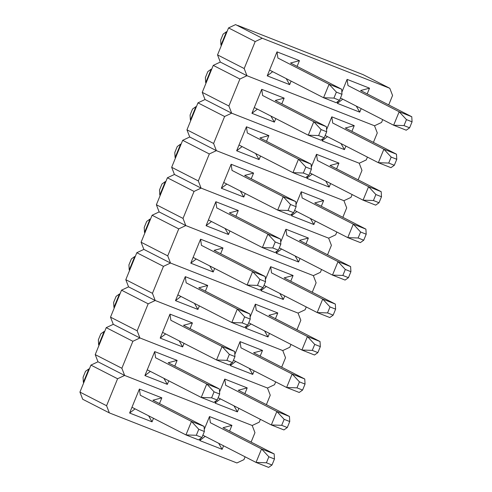 <?xml version="1.0" encoding="UTF-8"?>
<svg xmlns="http://www.w3.org/2000/svg" width="492" height="492" viewBox="0 0 492 492"><rect width="100%" height="100%" fill="white"/><g stroke="black" fill="none" stroke-linecap="round" stroke-linejoin="round"><path stroke-width="0.74" d="M220.305 62.066L217.538 54.895L228.546 27.921L235.594 24.6L262.242 38.247L389.799 88.302L363.151 74.661L237.697 25.424L363.151 74.661L389.799 88.302L392.567 95.473L388.711 104.919L392.567 95.473L389.799 88.302L262.242 38.247L255.194 41.562L228.546 27.921L217.538 54.895L244.186 68.542L255.194 41.562L262.242 38.247L235.594 24.6L228.546 27.921L255.194 41.562L244.186 68.542L246.953 75.713L220.305 62.066L217.538 54.895L244.186 68.542L246.953 75.713L220.305 62.066L246.953 75.713L374.51 125.767L246.953 75.713L374.51 125.767L246.953 75.713L239.905 79.028L213.257 65.387L220.305 62.066L246.953 75.713L239.905 79.028L213.257 65.387L202.249 92.361L213.257 65.387L220.305 62.066M382.708 119.63L381.558 122.447L374.51 125.767L381.558 122.447L382.708 119.63M299.437 60.664L277.008 51.863L267.224 75.842L289.653 84.642L291.098 81.106L289.653 84.642L286.209 78.603L289.653 84.642L267.224 75.842L277.008 51.863L299.437 60.664L290.526 63.031L299.437 60.664L297.1 66.395L299.437 60.664M369.523 88.173L347.1 79.372L341.86 92.207L347.1 79.372L369.523 88.173L360.611 90.534L369.523 88.173L367.186 93.898L369.523 88.173M338.158 101.278L337.309 103.345L359.738 112.151L361.183 108.609L359.738 112.151L356.294 106.106L359.738 112.151L337.309 103.345L338.158 101.278M342.764 99.181L337.309 103.345L342.764 99.181M272.679 71.672L267.224 75.842L272.679 71.672M277.912 58.081L277.008 51.863L277.912 58.081M347.998 85.583L347.1 79.372L347.998 85.583M360.611 90.534L411.773 116.733L399.172 111.752L347.992 85.546L399.172 111.752L406.466 119.611L404.006 125.595L409.608 127.809L412.068 121.819L406.466 119.611L412.068 121.819L411.773 116.733L399.172 111.752L406.466 119.611L404.006 125.595L393.637 125.226L399.172 111.752L393.637 125.226L340.464 98L393.637 125.226L404.006 125.595L409.608 127.809L412.068 121.819L411.773 116.733L360.611 90.534M406.244 130.208L393.637 125.226L406.244 130.208L409.608 127.809L406.244 130.208M220.668 40.104L223.128 34.114L226.492 31.716L220.963 45.19L221.406 45.418L220.963 45.19L220.668 40.104L223.128 34.114L226.492 31.716L226.929 31.888L226.492 31.716L220.963 45.19L220.668 40.104M290.526 63.031L341.688 89.23L329.087 84.249L277.906 58.044L329.087 84.249L336.38 92.102L333.92 98.093L339.523 100.306L341.977 94.316L336.38 92.102L341.977 94.316L341.688 89.23L329.087 84.249L336.38 92.102L333.92 98.093L323.552 97.724L329.087 84.249L323.552 97.724L269.573 70.085L323.552 97.724L333.92 98.093L339.523 100.306L341.977 94.316L341.688 89.23L290.526 63.031M226.91 31.931L226.492 31.716L226.91 31.931M336.153 102.705L323.552 97.724L336.153 102.705L339.523 100.306L336.153 102.705M345.322 128L396.484 154.199L383.883 149.217L332.703 123.012L383.883 149.217L391.177 157.077L388.717 163.061L394.32 165.275L396.78 159.285L391.177 157.077L396.78 159.285L396.484 154.199L383.883 149.217L391.177 157.077L388.717 163.061L378.348 162.692L383.883 149.217L378.348 162.692L325.175 135.466L378.348 162.692L388.717 163.061L394.32 165.275L396.78 159.285L396.484 154.199L345.322 128L354.234 125.638L331.805 116.838L326.571 129.673L331.805 116.838L354.234 125.638L345.322 128M390.956 167.674L378.348 162.692L390.956 167.674L394.32 165.275L390.956 167.674M330.034 165.466L381.195 191.665L368.594 186.683L317.414 160.478L368.594 186.683L375.888 194.537L373.428 200.527L379.031 202.741L381.491 196.751L375.888 194.537L381.491 196.751L381.195 191.665L368.594 186.683L375.888 194.537L373.428 200.527L363.059 200.158L368.594 186.683L363.059 200.158L309.886 172.932L363.059 200.158L373.428 200.527L379.031 202.741L381.491 196.751L381.195 191.665L330.034 165.466L338.945 163.104L316.516 154.297L311.282 167.139L316.516 154.297L338.945 163.104L330.034 165.466M375.667 205.139L363.059 200.158L375.667 205.139L379.031 202.741L375.667 205.139M314.745 202.932L365.907 229.131L353.305 224.149L302.125 197.944L353.305 224.149L360.599 232.003L358.139 237.993L363.742 240.207L366.196 234.217L360.599 232.003L366.196 234.217L365.907 229.131L353.305 224.149L360.599 232.003L358.139 237.993L347.77 237.624L353.305 224.149L347.77 237.624L294.597 210.398L347.77 237.624L358.139 237.993L363.742 240.207L366.196 234.217L365.907 229.131L314.745 202.932L323.656 200.57L301.227 191.763L295.987 204.604L301.227 191.763L323.656 200.57L314.745 202.932M360.378 242.605L347.77 237.624L360.378 242.605L363.742 240.207L360.378 242.605M299.456 240.397L350.618 266.596L338.016 261.615L286.836 235.41L338.016 261.615L345.31 269.468L342.85 275.458L348.453 277.673L350.907 271.682L345.31 269.468L350.907 271.682L350.618 266.596L338.016 261.615L345.31 269.468L342.85 275.458L332.481 275.089L338.016 261.615L332.481 275.089L279.308 247.863L332.481 275.089L342.85 275.458L348.453 277.673L350.907 271.682L350.618 266.596L299.456 240.397L308.367 238.036L285.938 229.229L280.698 242.07L285.938 229.229L308.367 238.036L299.456 240.397M345.083 280.071L332.481 275.089L345.083 280.071L348.453 277.673L345.083 280.071M284.167 277.863L335.329 304.062L322.727 299.081L271.547 272.875L322.727 299.081L330.015 306.934L327.561 312.924L333.164 315.138L335.618 309.148L330.015 306.934L335.618 309.148L335.329 304.062L322.727 299.081L330.015 306.934L327.561 312.924L317.192 312.555L322.727 299.081L317.192 312.555L264.019 285.329L317.192 312.555L327.561 312.924L333.164 315.138L335.618 309.148L335.329 304.062L284.167 277.863L293.078 275.495L270.649 266.695L265.409 279.536L270.649 266.695L293.078 275.495L284.167 277.863M329.794 317.537L317.192 312.555L329.794 317.537L333.164 315.138L329.794 317.537M268.878 315.329L320.04 341.528L307.432 336.546L256.258 310.341L307.432 336.546L314.726 344.4L312.272 350.39L317.869 352.604L320.329 346.614L314.726 344.4L320.329 346.614L320.04 341.528L307.432 336.546L314.726 344.4L312.272 350.39L301.904 350.021L307.432 336.546L301.904 350.021L248.731 322.795L301.904 350.021L312.272 350.39L317.869 352.604L320.329 346.614L320.04 341.528L268.878 315.329L277.789 312.961L255.36 304.161L250.12 317.002L255.36 304.161L277.789 312.961L268.878 315.329M314.505 355.003L301.904 350.021L314.505 355.003L317.869 352.604L314.505 355.003M253.589 352.795L304.751 378.994L292.143 374.012L240.963 347.807L292.143 374.012L299.437 381.866L296.983 387.856L302.58 390.07L305.04 384.08L299.437 381.866L305.04 384.08L304.751 378.994L292.143 374.012L299.437 381.866L296.983 387.856L286.615 387.487L292.143 374.012L286.615 387.487L233.442 360.261L286.615 387.487L296.983 387.856L302.58 390.07L305.04 384.08L304.751 378.994L253.589 352.795L262.5 350.427L240.071 341.626L234.832 354.468L240.071 341.626L262.5 350.427L253.589 352.795M299.216 392.468L286.615 387.487L299.216 392.468L302.58 390.07L299.216 392.468M238.3 390.261L289.462 416.46L276.855 411.478L225.674 385.273L276.855 411.478L284.148 419.332L281.688 425.322L287.291 427.536L289.751 421.546L284.148 419.332L289.751 421.546L289.462 416.46L276.855 411.478L284.148 419.332L281.688 425.322L271.326 424.953L276.855 411.478L271.326 424.953L218.153 397.727L271.326 424.953L281.688 425.322L287.291 427.536L289.751 421.546L289.462 416.46L238.3 390.261L247.212 387.893L224.782 379.092L219.543 391.933L224.782 379.092L247.212 387.893L238.3 390.261M283.927 429.934L271.326 424.953L283.927 429.934L287.291 427.536L283.927 429.934M223.005 427.726L274.173 453.925L261.566 448.944L210.385 422.739L261.566 448.944L268.86 456.797L266.4 462.787L272.002 465.002L274.462 459.011L268.86 456.797L274.462 459.011L274.173 453.925L261.566 448.944L268.86 456.797L266.4 462.787L256.037 462.418L261.566 448.944L256.037 462.418L202.864 435.192L256.037 462.418L266.4 462.787L272.002 465.002L274.462 459.011L274.173 453.925L223.005 427.726L231.923 425.359L209.494 416.558L204.254 429.393L209.494 416.558L231.923 425.359L223.005 427.726M268.638 467.4L256.037 462.418L268.638 467.4L272.002 465.002L268.638 467.4M205.379 77.57L207.839 71.58L211.203 69.181L205.674 82.656L206.117 82.884L205.674 82.656L205.379 77.57L207.839 71.58L211.203 69.181L211.64 69.354L211.203 69.181L205.674 82.656L205.379 77.57M275.237 100.497L326.399 126.696L313.798 121.715L262.617 95.51L313.798 121.715L321.091 129.568L318.632 135.558L324.234 137.772L326.688 131.782L321.091 129.568L326.688 131.782L326.399 126.696L313.798 121.715L321.091 129.568L318.632 135.558L308.263 135.189L313.798 121.715L308.263 135.189L254.284 107.551L308.263 135.189L318.632 135.558L324.234 137.772L326.688 131.782L326.399 126.696L275.237 100.497L284.148 98.129L261.719 89.329L251.935 113.308L274.364 122.108L275.809 118.572L274.364 122.108L270.92 116.069L274.364 122.108L251.935 113.308L261.719 89.329L284.148 98.129L275.237 100.497M211.621 69.397L211.203 69.181L211.621 69.397M320.864 140.171L308.263 135.189L320.864 140.171L324.234 137.772L320.864 140.171M190.09 115.036L192.55 109.046L195.914 106.647L190.386 120.122L190.828 120.349L190.386 120.122L190.09 115.036L192.55 109.046L195.914 106.647L196.351 106.819L195.914 106.647L190.386 120.122L190.09 115.036M259.948 137.963L311.11 164.162L298.503 159.18L247.328 132.975L298.503 159.18L305.796 167.034L303.343 173.024L308.939 175.238L311.399 169.248L305.796 167.034L311.399 169.248L311.11 164.162L298.503 159.18L305.796 167.034L303.343 173.024L292.974 172.655L298.503 159.18L292.974 172.655L238.995 145.017L292.974 172.655L303.343 173.024L308.939 175.238L311.399 169.248L311.11 164.162L259.948 137.963L268.86 135.595L246.43 126.795L236.646 150.773L259.075 159.574L260.52 156.038L259.075 159.574L255.631 153.535L259.075 159.574L236.646 150.773L246.43 126.795L268.86 135.595L259.948 137.963M196.333 106.862L195.914 106.647L196.333 106.862M305.575 177.637L292.974 172.655L305.575 177.637L308.939 175.238L305.575 177.637M174.801 152.502L177.261 146.511L180.625 144.113L175.09 157.588L175.539 157.815L175.09 157.588L174.801 152.502L177.261 146.511L180.625 144.113L181.056 144.285L180.625 144.113L175.09 157.588L174.801 152.502M244.659 175.429L295.821 201.628L283.214 196.646L232.033 170.435L283.214 196.646L290.508 204.5L288.054 210.49L293.65 212.704L296.11 206.714L290.508 204.5L296.11 206.714L295.821 201.628L283.214 196.646L290.508 204.5L288.054 210.49L277.685 210.121L283.214 196.646L277.685 210.121L223.706 182.483L277.685 210.121L288.054 210.49L293.65 212.704L296.11 206.714L295.821 201.628L244.659 175.429L253.571 173.061L231.142 164.26L221.357 188.239L243.786 197.04L245.225 193.504L243.786 197.04L240.342 191.001L243.786 197.04L221.357 188.239L231.142 164.26L253.571 173.061L244.659 175.429M181.044 144.328L180.625 144.113L181.044 144.328M290.286 215.102L277.685 210.121L290.286 215.102L293.65 212.704L290.286 215.102M159.513 189.967L161.973 183.977L165.337 181.579L159.802 195.053L160.244 195.281L159.802 195.053L159.513 189.967L161.973 183.977L165.337 181.579L165.767 181.751L165.337 181.579L159.802 195.053L159.513 189.967M229.37 212.895L280.532 239.094L267.925 234.112L216.744 207.901L267.925 234.112L275.219 241.966L272.759 247.956L278.361 250.17L280.821 244.18L275.219 241.966L280.821 244.18L280.532 239.094L267.925 234.112L275.219 241.966L272.759 247.956L262.396 247.587L267.925 234.112L262.396 247.587L208.417 219.949L262.396 247.587L272.759 247.956L278.361 250.17L280.821 244.18L280.532 239.094L229.37 212.895L238.282 210.527L215.853 201.726L206.068 225.705L228.497 234.506L229.936 230.969L228.497 234.506L225.053 228.466L228.497 234.506L206.068 225.705L215.853 201.726L238.282 210.527L229.37 212.895M165.755 181.794L165.337 181.579L165.755 181.794M274.997 252.568L262.396 247.587L274.997 252.568L278.361 250.17L274.997 252.568M144.224 227.433L146.684 221.443L150.048 219.045L144.513 232.519L144.956 232.747L144.513 232.519L144.224 227.433L146.684 221.443L150.048 219.045L150.478 219.217L150.048 219.045L144.513 232.519L144.224 227.433M214.082 250.36L265.243 276.559L252.636 271.578L201.456 245.367L252.636 271.578L259.93 279.431L257.47 285.422L263.072 287.635L265.532 281.645L259.93 279.431L265.532 281.645L265.243 276.559L252.636 271.578L259.93 279.431L257.47 285.422L247.107 285.053L252.636 271.578L247.107 285.053L193.128 257.414L247.107 285.053L257.47 285.422L263.072 287.635L265.532 281.645L265.243 276.559L214.082 250.36L222.993 247.993L200.564 239.192L190.779 263.171L213.208 271.971L214.647 268.435L213.208 271.971L209.764 265.932L213.208 271.971L190.779 263.171L200.564 239.192L222.993 247.993L214.082 250.36M150.466 219.26L150.048 219.045L150.466 219.26M259.708 290.034L247.107 285.053L259.708 290.034L263.072 287.635L259.708 290.034M128.935 264.899L131.395 258.909L134.759 256.51L129.224 269.985L129.667 270.213L129.224 269.985L128.935 264.899L131.395 258.909L134.759 256.51L135.189 256.683L134.759 256.51L129.224 269.985L128.935 264.899M198.786 287.826L249.948 314.025L237.347 309.044L186.167 282.832L237.347 309.044L244.641 316.897L242.181 322.887L247.783 325.101L250.243 319.111L244.641 316.897L250.243 319.111L249.948 314.025L237.347 309.044L244.641 316.897L242.181 322.887L231.818 322.518L237.347 309.044L231.818 322.518L177.84 294.88L231.818 322.518L242.181 322.887L247.783 325.101L250.243 319.111L249.948 314.025L198.786 287.826L207.704 285.458L185.275 276.658L175.49 300.637L197.913 309.437L199.358 305.901L197.913 309.437L194.475 303.398L197.913 309.437L175.49 300.637L185.275 276.658L207.704 285.458L198.786 287.826M135.171 256.726L134.759 256.51L135.171 256.726M244.419 327.5L231.818 322.518L244.419 327.5L247.783 325.101L244.419 327.5M113.646 302.365L116.1 296.375L119.47 293.976L113.935 307.451L114.378 307.678L113.935 307.451L113.646 302.365L116.1 296.375L119.47 293.976L119.9 294.148L119.47 293.976L113.935 307.451L113.646 302.365M183.498 325.292L234.659 351.485L222.058 346.509L170.878 320.298L222.058 346.509L229.352 354.363L226.892 360.353L232.495 362.567L234.955 356.577L229.352 354.363L234.955 356.577L234.659 351.485L222.058 346.509L229.352 354.363L226.892 360.353L216.529 359.984L222.058 346.509L216.529 359.984L162.551 332.346L216.529 359.984L226.892 360.353L232.495 362.567L234.955 356.577L234.659 351.485L183.498 325.292L192.409 322.924L169.986 314.124L160.201 338.102L182.624 346.903L184.07 343.367L182.624 346.903L179.186 340.864L182.624 346.903L160.201 338.102L169.986 314.124L192.409 322.924L183.498 325.292M119.882 294.185L119.47 293.976L119.882 294.185M229.131 364.966L216.529 359.984L229.131 364.966L232.495 362.567L229.131 364.966M98.357 339.831L100.811 333.84L104.181 331.442L98.646 344.917L99.089 345.144L98.646 344.917L98.357 339.831L100.811 333.84L104.181 331.442L104.611 331.614L104.181 331.442L98.646 344.917L98.357 339.831M168.209 362.758L219.37 388.951L206.769 383.975L155.589 357.764L206.769 383.975L214.063 391.829L211.603 397.819L217.206 400.033L219.666 394.043L214.063 391.829L219.666 394.043L219.37 388.951L206.769 383.975L214.063 391.829L211.603 397.819L201.234 397.45L206.769 383.975L201.234 397.45L147.262 369.812L201.234 397.45L211.603 397.819L217.206 400.033L219.666 394.043L219.37 388.951L168.209 362.758L177.12 360.39L154.697 351.589L144.906 375.568L167.335 384.369L168.781 380.833L167.335 384.369L163.891 378.33L167.335 384.369L144.906 375.568L154.697 351.589L177.12 360.39L168.209 362.758M104.593 331.651L104.181 331.442L104.593 331.651M213.842 402.431L201.234 397.45L213.842 402.431L217.206 400.033L213.842 402.431M83.068 377.296L85.522 371.306L88.886 368.908L83.357 382.382L83.8 382.61L83.357 382.382L83.068 377.296L85.522 371.306L88.886 368.908L89.323 369.08L88.886 368.908L83.357 382.382L83.068 377.296M152.92 400.224L204.082 426.416L191.48 421.441L140.3 395.23L191.48 421.441L198.774 429.295L196.314 435.285L201.917 437.499L204.377 431.509L198.774 429.295L204.377 431.509L204.082 426.416L191.48 421.441L198.774 429.295L196.314 435.285L185.945 434.916L191.48 421.441L185.945 434.916L131.967 407.278L185.945 434.916L196.314 435.285L201.917 437.499L204.377 431.509L204.082 426.416L152.92 400.224L161.831 397.856L139.402 389.055L129.617 413.034L152.046 421.835L153.492 418.298L152.046 421.835L148.602 415.795L152.046 421.835L129.617 413.034L139.402 389.055L161.831 397.856L152.92 400.224M89.304 369.117L88.886 368.908L89.304 369.117M198.553 439.897L185.945 434.916L198.553 439.897L201.917 437.499L198.553 439.897M205.016 99.532L202.249 92.361L228.897 106.008L239.905 79.028L228.897 106.008L231.658 113.178L205.016 99.532L202.249 92.361L228.897 106.008L231.658 113.178L205.016 99.532L231.658 113.178L359.221 163.233L231.658 113.178L359.221 163.233L231.658 113.178L224.616 116.493L197.968 102.853L205.016 99.532L231.658 113.178L224.616 116.493L197.968 102.853L186.96 129.826L197.968 102.853L205.016 99.532M377.278 132.938L373.422 142.385L377.278 132.938L374.51 125.767L377.278 132.938M367.419 157.096L366.269 159.912L359.221 163.233L366.269 159.912L367.419 157.096M281.811 103.861L284.148 98.129L281.811 103.861M322.863 138.744L322.02 140.81L344.449 149.617L345.894 146.075L344.449 149.617L341.005 143.572L344.449 149.617L322.02 140.81L322.863 138.744M351.897 131.364L354.234 125.638L351.897 131.364M327.475 136.647L322.02 140.81L327.475 136.647M257.39 109.138L251.935 113.308L257.39 109.138M262.623 95.546L261.719 89.329L262.623 95.546M332.709 123.049L331.805 116.838L332.709 123.049M189.727 136.997L186.96 129.826L213.608 143.473L224.616 116.493L213.608 143.473L216.369 150.644L189.727 136.997L186.96 129.826L213.608 143.473L216.369 150.644L189.727 136.997L216.369 150.644L343.933 200.699L216.369 150.644L343.933 200.699L216.369 150.644L209.328 153.959L182.68 140.318L189.727 136.997L216.369 150.644L209.328 153.959L182.68 140.318L171.671 167.292L182.68 140.318L189.727 136.997M361.983 170.404L358.127 179.851L361.983 170.404L359.221 163.233L361.983 170.404M352.124 194.561L350.974 197.378L343.933 200.699L350.974 197.378L352.124 194.561M266.523 141.327L268.86 135.595L266.523 141.327M307.574 176.21L306.731 178.276L329.16 187.077L330.606 183.541L329.16 187.077L325.716 181.038L329.16 187.077L306.731 178.276L307.574 176.21M336.608 168.83L338.945 163.104L336.608 168.83M312.186 174.113L306.731 178.276L312.186 174.113M242.101 146.604L236.646 150.773L242.101 146.604M247.328 133.012L246.43 126.795L247.328 133.012M317.42 160.515L316.516 154.297L317.42 160.515M174.432 174.463L171.671 167.292L198.319 180.939L209.328 153.959L198.319 180.939L201.08 188.11L174.432 174.463L171.671 167.292L198.319 180.939L201.08 188.11L174.432 174.463L201.08 188.11L328.644 238.165L201.08 188.11L328.644 238.165L201.08 188.11L194.039 191.425L167.391 177.784L174.432 174.463L201.08 188.11L194.039 191.425L167.391 177.784L156.382 204.758L167.391 177.784L174.432 174.463M346.694 207.87L342.838 217.316L346.694 207.87L343.933 200.699L346.694 207.87M336.836 232.027L335.685 234.844L328.644 238.165L335.685 234.844L336.836 232.027M251.234 178.793L253.571 173.061L251.234 178.793M292.285 213.676L291.442 215.742L313.871 224.543L315.317 221.006L313.871 224.543L310.427 218.503L313.871 224.543L291.442 215.742L292.285 213.676M321.319 206.296L323.656 200.57L321.319 206.296M296.897 211.578L291.442 215.742L296.897 211.578M226.812 184.07L221.357 188.239L226.812 184.07M232.04 170.478L231.142 164.26L232.04 170.478M302.131 197.981L301.227 191.763L302.131 197.981M159.144 211.929L156.382 204.758L183.03 218.405L194.039 191.425L183.03 218.405L185.792 225.57L159.144 211.929L156.382 204.758L183.03 218.405L185.792 225.57L159.144 211.929L185.792 225.57L313.349 275.631L185.792 225.57L313.349 275.631L185.792 225.57L178.744 228.891L152.102 215.25L159.144 211.929L185.792 225.57L178.744 228.891L152.102 215.25L141.093 242.224L152.102 215.25L159.144 211.929M331.405 245.336L327.549 254.782L331.405 245.336L328.644 238.165L331.405 245.336M321.547 269.493L320.397 272.31L313.349 275.631L320.397 272.31L321.547 269.493M235.939 216.259L238.282 210.527L235.939 216.259M276.996 251.141L276.153 253.208L298.582 262.008L300.028 258.472L298.582 262.008L295.138 255.969L298.582 262.008L276.153 253.208L276.996 251.141M306.03 243.761L308.367 238.036L306.03 243.761M281.608 249.044L276.153 253.208L281.608 249.044M211.523 221.535L206.068 225.705L211.523 221.535M216.751 207.944L215.853 201.726L216.751 207.944M286.842 235.447L285.938 229.229L286.842 235.447M143.855 249.395L141.093 242.224L167.735 255.865L178.744 228.891L167.735 255.865L170.503 263.036L143.855 249.395L141.093 242.224L167.735 255.865L170.503 263.036L143.855 249.395L170.503 263.036L298.06 313.096L170.503 263.036L298.06 313.096L170.503 263.036L163.455 266.356L136.813 252.716L143.855 249.395L170.503 263.036L163.455 266.356L136.813 252.716L125.804 279.69L136.813 252.716L143.855 249.395M316.116 282.802L312.26 292.248L316.116 282.802L313.349 275.631L316.116 282.802M306.258 306.959L305.108 309.775L298.06 313.096L305.108 309.775L306.258 306.959M220.65 253.724L222.993 247.993L220.65 253.724M261.707 288.607L260.865 290.674L283.294 299.474L284.739 295.938L283.294 299.474L279.85 293.435L283.294 299.474L260.865 290.674L261.707 288.607M290.741 281.227L293.078 275.495L290.741 281.227M266.32 286.51L260.865 290.674L266.32 286.51M196.234 259.001L190.779 263.171L196.234 259.001M201.462 245.41L200.564 239.192L201.462 245.41M271.547 272.912L270.649 266.695L271.547 272.912M128.566 286.861L125.804 279.69L152.446 293.33L163.455 266.356L152.446 293.33L155.214 300.501L128.566 286.861L125.804 279.69L152.446 293.33L155.214 300.501L128.566 286.861L155.214 300.501L282.771 350.562L155.214 300.501L282.771 350.562L155.214 300.501L148.166 303.822L121.518 290.182L128.566 286.861L155.214 300.501L148.166 303.822L121.518 290.182L110.509 317.156L121.518 290.182L128.566 286.861M300.827 320.267L296.971 329.714L300.827 320.267L298.06 313.096L300.827 320.267M290.969 344.425L289.819 347.241L282.771 350.562L289.819 347.241L290.969 344.425M205.361 291.19L207.704 285.458L205.361 291.19M246.418 326.073L245.576 328.139L268.005 336.94L269.45 333.404L268.005 336.94L264.561 330.901L268.005 336.94L245.576 328.139L246.418 326.073M275.452 318.693L277.789 312.961L275.452 318.693M251.031 323.976L245.576 328.139L251.031 323.976M180.945 296.467L175.49 300.637L180.945 296.467M186.173 282.875L185.275 276.658L186.173 282.875M256.258 310.378L255.36 304.161L256.258 310.378M113.277 324.326L110.509 317.156L137.157 330.796L148.166 303.822L137.157 330.796L139.925 337.967L113.277 324.326L110.509 317.156L137.157 330.796L139.925 337.967L113.277 324.326L139.925 337.967L267.482 388.028L139.925 337.967L267.482 388.028L139.925 337.967L132.877 341.288L106.229 327.647L113.277 324.326L139.925 337.967L132.877 341.288L106.229 327.647L95.22 354.621L106.229 327.647L113.277 324.326M285.538 357.733L281.682 367.18L285.538 357.733L282.771 350.562L285.538 357.733M275.68 381.89L274.53 384.707L267.482 388.028L274.53 384.707L275.68 381.89M190.072 328.656L192.409 322.924L190.072 328.656M231.129 363.539L230.287 365.605L252.716 374.406L254.155 370.87L252.716 374.406L249.272 368.367L252.716 374.406L230.287 365.605L231.129 363.539M260.157 356.159L262.5 350.427L260.157 356.159M235.742 361.436L230.287 365.605L235.742 361.436M165.65 333.933L160.201 338.102L165.65 333.933M170.884 320.341L169.986 314.124L170.884 320.341M240.969 347.844L240.071 341.626L240.969 347.844M97.988 361.792L95.22 354.621L121.868 368.262L132.877 341.288L121.868 368.262L124.636 375.433L97.988 361.792L95.22 354.621L121.868 368.262L124.636 375.433L97.988 361.792L124.636 375.433L252.193 425.494L124.636 375.433L252.193 425.494L124.636 375.433L117.588 378.754L90.94 365.107L97.988 361.792L124.636 375.433L117.588 378.754L90.94 365.107L79.932 392.087L90.94 365.107L97.988 361.792M270.249 395.199L266.393 404.645L270.249 395.199L267.482 388.028L270.249 395.199M260.391 419.356L259.241 422.173L252.193 425.494L259.241 422.173L260.391 419.356M174.783 366.122L177.12 360.39L174.783 366.122M215.84 401.005L214.998 403.071L237.427 411.872L238.866 408.335L237.427 411.872L233.983 405.832L237.427 411.872L214.998 403.071L215.84 401.005M244.868 393.625L247.212 387.893L244.868 393.625M220.453 398.901L214.998 403.071L220.453 398.901M150.361 371.398L144.906 375.568L150.361 371.398M155.595 357.807L154.697 351.589L155.595 357.807M225.68 385.31L224.782 379.092L225.68 385.31M82.699 399.258L79.932 392.087L106.58 405.728L117.588 378.754L106.58 405.728L109.347 412.899L82.699 399.258L79.932 392.087L106.58 405.728L109.347 412.899L82.699 399.258M254.961 432.665L251.105 442.111L254.961 432.665L252.193 425.494L254.961 432.665M245.102 456.822L243.952 459.639L236.904 462.96L109.347 412.899L236.904 462.96L243.952 459.639L245.102 456.822M159.494 403.588L161.831 397.856L159.494 403.588M200.552 438.47L199.709 440.537L222.132 449.337L223.577 445.801L222.132 449.337L218.694 443.298L222.132 449.337L199.709 440.537L200.552 438.47M229.579 431.09L231.923 425.359L229.579 431.09M205.164 436.367L199.709 440.537L205.164 436.367M135.072 408.864L129.617 413.034L135.072 408.864M140.306 395.273L139.402 389.055L140.306 395.273M210.392 422.776L209.494 416.558L210.392 422.776"/></g></svg>
